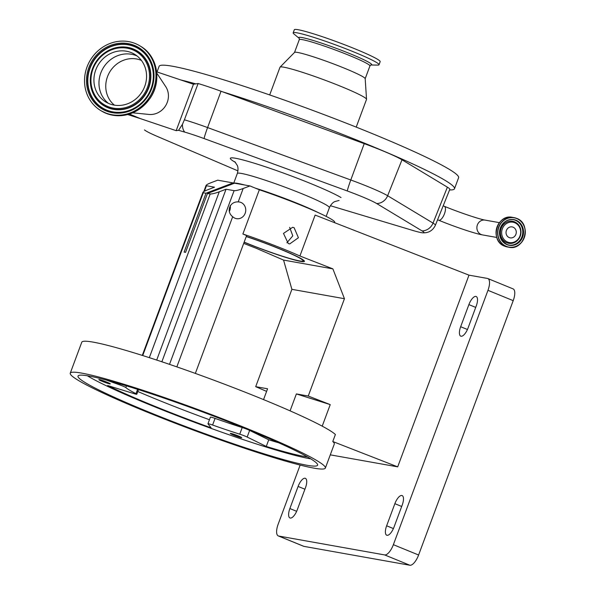 <?xml version="1.0" encoding="UTF-8"?>
<svg xmlns="http://www.w3.org/2000/svg" width="595" height="595" viewBox="0 0 595 595"><rect width="100%" height="100%" fill="white"/><g stroke="black" fill="none" stroke-linecap="round" stroke-linejoin="round"><path stroke-width="0.89" d="M514.749 222.731A10.331 9.483 -79.9 0 1 519.971 235.992A10.331 9.483 -79.9 0 1 507.572 242.039A10.331 9.483 -79.9 0 1 502.351 228.778A10.331 9.483 -79.9 0 1 514.749 222.731M506.412 230.444A5.563 5.11 -79.9 0 1 512.131 226.911A5.563 5.11 -79.9 0 1 515.902 234.326A5.563 5.11 -79.9 0 1 510.183 237.859A5.563 5.11 -79.9 0 1 506.412 230.444M222.441 91.756L221.028 91.236A41.278 3.168 -159.6 0 0 198.113 83.523L184.391 119.796A40.267 3.087 20.4 0 1 207.588 127.568L350.79 179.98A40.267 3.087 20.4 0 1 387.643 195.733L433.019 223.103A40.267 3.087 20.4 0 1 435.384 225.23L449.813 189.351A41.278 3.168 -159.6 0 0 447.388 187.172L402.004 159.795A41.278 3.168 -159.6 0 0 364.229 143.648L222.441 91.756A159.758 12.257 20.4 0 1 377.721 148.624A159.758 12.257 20.4 0 1 454.491 188.771A159.758 12.257 20.4 0 1 449.582 189.924M157.028 71.958L159.118 66.335A159.758 12.257 20.4 0 1 183.996 68.678A159.758 12.257 20.4 0 1 354.122 126.281A159.758 12.257 20.4 0 1 458.604 177.712L454.491 188.771M180.709 79.931A159.758 12.257 20.4 0 1 195.822 83.873L193.457 84.222L156.634 71.824M269.691 94.94L280 67.228A46.15 3.54 20.4 0 1 280.067 67.123A46.15 3.54 20.4 0 1 287.184 67.904A46.15 3.54 20.4 0 1 335.617 84.267A46.15 3.54 20.4 0 1 366.535 99.276A46.15 3.54 20.4 0 1 366.513 99.402L356.212 127.114M280.067 67.123L294.562 52.397A37.693 2.893 20.4 0 1 300.378 53.037A37.693 2.893 20.4 0 1 339.931 66.395A37.693 2.893 20.4 0 1 365.181 78.659L366.535 99.276M370.893 65.004A38.935 2.99 20.4 0 0 349.436 53.461A38.935 2.99 20.4 0 0 304.789 38.14A38.935 2.99 20.4 0 0 299.166 38.325L293.878 33.9A45.8 3.51 20.4 0 1 293.164 32.844A45.8 3.51 20.4 0 1 300.296 33.521A45.8 3.51 20.4 0 1 349.064 50.032A45.8 3.51 20.4 0 1 379.015 64.773A45.8 3.51 20.4 0 1 377.788 65.108L370.878 65.004M293.164 32.844L294.317 29.75A45.8 3.51 20.4 0 1 301.442 30.419A45.8 3.51 20.4 0 1 350.217 46.931A45.8 3.51 20.4 0 1 380.168 61.679L379.015 64.773M237.963 170.884L157.69 136.582A32.13 2.462 20.4 0 1 146.11 131.034A32.13 2.462 20.4 0 1 144.853 130.193A32.13 2.462 20.4 0 1 144.741 130.104L144.503 129.911A11.833 11.521 -50.4 0 0 144.741 130.104M198.113 83.523L195.822 83.873M184.391 119.796L182.449 124.303L178.567 130.32A275.559 21.137 -159.6 0 0 184.77 132.12A32.13 2.462 20.4 0 1 204.085 138.561L347.294 190.973A32.13 2.462 20.4 0 1 376.695 203.542L422.078 230.912A32.13 2.462 20.4 0 1 422.926 232.838A32.13 2.462 20.4 0 1 412.588 230.384L330.366 205.714M127.761 114.56A275.559 21.137 -159.6 0 0 140.294 118.584L129.465 114.062M178.567 130.32L176.179 130.677L140.294 118.584M176.179 130.677L193.457 84.222M107.1 113.489A37.812 34.927 121.1 0 1 100.711 110.536A37.812 34.927 121.1 0 1 88.521 63.464A37.812 34.927 121.1 0 1 133.384 42.825A37.812 34.927 121.1 0 1 139.773 45.778A37.812 34.927 121.1 0 1 151.963 92.85A37.812 34.927 121.1 0 1 107.1 113.489M110.558 104.199A27.868 25.749 121.1 0 1 105.85 102.02A27.868 25.749 121.1 0 1 96.859 67.332A27.868 25.749 121.1 0 1 129.926 52.115A27.868 25.749 121.1 0 1 134.634 54.294A27.868 25.749 121.1 0 1 143.626 88.982A27.868 25.749 121.1 0 1 110.558 104.199M152.253 94.679A30.174 27.876 121.1 0 1 149.791 98.763M156.76 73.066L165.708 86.602A17.753 16.4 121.1 0 1 165.708 105.583A17.753 16.4 121.1 0 1 148.921 114.433L132.767 112.834M318.399 212.683A49.11 3.771 -159.6 0 0 255.419 188.169M244.53 184.971A49.11 3.771 -159.6 0 0 233.82 183.223M234.125 183.349L233.091 182.925L206.004 193.226L184.115 252.079L185.573 252.339L207.462 193.487L234.556 183.186L249.952 185.93L259.331 189.775A59.173 4.537 20.4 0 1 302.29 205.758A59.173 4.537 20.4 0 1 334.71 222.277L334.561 222.664M203.78 191.597L206.093 185.38L206.458 185.744C205.498 185.335 206.986 184.338 210.928 182.762L217.696 180.181L233.091 182.925M259.331 189.775L242.879 234.006A59.173 4.537 20.4 0 1 285.838 249.989A59.173 4.537 20.4 0 1 299.917 255.999L315.134 215.078L468.994 275.15L487.469 278.445A11.833 4.589 -67.7 0 1 487.84 278.549L513.076 288.88A11.833 4.589 112.3 0 1 513.202 300.654L487.967 290.323A11.833 4.589 -67.7 0 0 487.84 278.549M294.123 227.714L292.658 227.29L283.488 233.404L288.248 243.519L289.691 243.935L298.415 237.74L294.123 227.714M266.605 391.376L255.701 386.668L291.892 289.334L283.562 260.082L255.962 248.167A59.173 4.537 20.4 0 1 243.705 243.377M286.887 242.79L292.792 235.851L289.646 227.372M244.129 242.239A44.417 3.406 -159.6 0 0 245.504 242.805A44.417 3.406 -159.6 0 0 304.432 261.369A44.417 3.406 -159.6 0 0 280.089 248.97A44.417 3.406 -159.6 0 0 246.285 236.446M300.148 465.074L278.177 524.15A11.833 4.589 -67.7 0 0 278.304 535.924A11.833 4.589 -67.7 0 0 278.668 536.036L384.645 554.919A11.833 4.589 -67.7 0 0 393.369 544.685L487.967 290.323M278.668 536.036L303.904 546.359A11.833 4.589 112.3 0 1 303.539 546.255L278.304 535.924M303.904 546.359L409.881 565.25L384.645 554.919M393.369 544.685L418.605 555.009A11.833 4.589 112.3 0 1 409.881 565.25M418.605 555.009L513.202 300.654M305.079 478.239A9.468 3.674 -67.7 0 0 298.102 486.435L289.877 508.546A9.468 3.674 -67.7 0 0 289.973 517.97A9.468 3.674 -67.7 0 0 297.247 509.863L305.473 487.744A9.468 3.674 -67.7 0 0 305.369 478.328A9.468 3.674 -67.7 0 0 305.079 478.239M401.841 495.486A9.468 3.674 -67.7 0 0 394.864 503.675L386.638 525.794A9.468 3.674 -67.7 0 0 386.735 535.217A9.468 3.674 -67.7 0 0 394.009 527.111L402.235 504.991A9.468 3.674 -67.7 0 0 402.131 495.576A9.468 3.674 -67.7 0 0 401.841 495.486M475.866 296.422A9.468 3.674 -67.7 0 0 468.89 304.61L460.664 326.729A9.468 3.674 -67.7 0 0 460.768 336.153A9.468 3.674 -67.7 0 0 468.042 328.046L476.268 305.927A9.468 3.674 -67.7 0 0 476.164 296.503A9.468 3.674 -67.7 0 0 475.866 296.422M330.284 454.848L397.698 466.859L468.994 275.15M397.698 466.859L332.776 441.512A136.091 10.442 20.4 0 1 334.278 444.115L325.368 468.057A136.091 10.442 20.4 0 1 144.823 411.175A136.091 10.442 20.4 0 1 70.255 373.184A136.091 10.442 20.4 0 1 250.8 430.066A136.091 10.442 20.4 0 1 325.368 468.057M332.776 441.512L335.387 434.491A136.091 10.442 20.4 0 0 262.321 399.096A136.091 10.442 20.4 0 0 81.775 342.214L70.255 373.184M247.579 429.493A127.806 9.803 -159.6 0 0 78.019 376.07A127.806 9.803 -159.6 0 0 148.051 411.755A127.806 9.803 -159.6 0 0 317.604 465.171A127.806 9.803 -159.6 0 0 247.579 429.493M87.331 375.757A127.806 9.803 -159.6 0 0 150.52 405.113A127.806 9.803 -159.6 0 0 310.761 458.849M233.627 435.109A6.099 0.469 -159.6 0 0 241.726 437.66A6.099 0.469 -159.6 0 0 238.379 435.957A6.099 0.469 -159.6 0 0 230.287 433.405A6.099 0.469 -159.6 0 0 233.627 435.109M102.184 381.321A6.099 0.469 -159.6 0 0 110.276 383.872A6.099 0.469 -159.6 0 0 106.936 382.169A6.099 0.469 -159.6 0 0 98.844 379.617A6.099 0.469 -159.6 0 0 102.184 381.321M106.416 380.093L119.833 384.943A5.92 0.454 20.4 0 1 122.667 386.029A5.92 0.454 20.4 0 1 125.835 387.561A80.474 6.173 -159.6 0 0 135.972 393.674A5.92 0.454 20.4 0 1 136.791 394.24A5.92 0.454 20.4 0 1 134.463 393.764L107.643 385.523A121.298 9.304 -159.6 0 0 211.113 427.864L207.982 423.848A5.92 0.454 20.4 0 1 207.953 423.781A5.92 0.454 20.4 0 1 212.593 425.031A80.474 6.173 -159.6 0 0 239.748 434.179A5.92 0.454 20.4 0 1 244.954 436.076A5.92 0.454 20.4 0 1 247.17 437.05L266.277 446.443A121.298 9.304 -159.6 0 0 307.451 456.901M210.444 417.214A5.92 0.454 20.4 0 1 210.422 417.147A5.92 0.454 20.4 0 1 215.063 418.397A80.474 6.173 -159.6 0 0 242.217 427.545A5.92 0.454 20.4 0 1 247.423 429.434A5.92 0.454 20.4 0 1 249.64 430.416L268.739 439.809L266.277 446.443M268.739 439.809A121.298 9.304 -159.6 0 0 278.757 442.814M137.809 391.51A121.298 9.304 -159.6 0 0 209.462 419.735M255.701 386.668L267.572 388.78L263.548 399.602M290.077 410.862L296.377 393.92L308.247 396.032L344.446 298.705L332.888 268.873L299.917 255.999M291.892 289.334L344.446 298.705M308.247 396.032L330.232 404.615L296.377 393.92M322.215 426.161L330.232 404.615M283.562 260.082L332.888 268.873M204.412 191.233L206.458 185.744L214.52 187.18L207.744 189.753C203.81 191.337 202.315 192.326 203.274 192.743L206.004 193.226M142.279 355.416L202.917 192.378L203.274 192.743L142.726 355.557M238.193 201.906A8.456 7.765 -79.9 0 1 239.45 202.017A8.456 7.765 -79.9 0 1 240.908 202.434A8.456 7.765 -79.9 0 1 245.43 212.504A8.456 7.765 -79.9 0 1 236.483 218.662A8.456 7.765 -79.9 0 1 235.032 218.239A8.456 7.765 -79.9 0 1 232.69 216.706C225.907 211.627 229.715 201.4 238.193 201.906L243.177 188.511L249.952 185.93M242.879 234.006L246.62 235.538L195.346 373.422M229.432 211.366A8.456 7.765 100.1 0 0 230.198 205.625M207.462 193.487L210.191 193.97C212.006 194.059 215.033 193.338 219.265 191.806L226.041 189.232L234.103 190.668C235.917 190.757 238.945 190.036 243.177 188.511M226.041 189.232L161.87 361.782M244.173 242.128A43.011 3.302 -159.6 0 0 303.019 261.004A43.011 3.302 -159.6 0 0 300.579 258.609A43.011 3.302 -159.6 0 0 246.241 236.565M444.153 206.249A7.512 2.916 112.3 0 1 444.383 206.316C459.176 212.452 479.667 219.272 485.126 220.113A7.512 6.902 100.1 0 0 477.398 224.888A7.512 6.902 100.1 0 0 482.486 234.906L496.78 237.457M443.186 205.825L444.383 206.316A7.512 2.916 112.3 0 1 444.465 213.791A7.512 2.916 112.3 0 1 438.924 220.291A7.512 2.916 112.3 0 1 438.694 220.224L437.585 219.771M504.657 246.204A15.031 13.804 -79.9 0 1 496.617 228.302A15.031 13.804 -79.9 0 1 512.518 217.361C496.788 213.583 489.328 240.96 504.657 246.204A15.031 13.804 -79.9 0 0 507.245 246.955L504.657 246.204M506.241 246.486A15.031 13.804 -79.9 0 1 498.194 228.584A15.031 13.804 -79.9 0 1 514.102 217.644A15.031 13.804 -79.9 0 1 516.683 218.395A15.031 13.804 -79.9 0 1 524.731 236.297A15.031 13.804 -79.9 0 1 508.829 247.237A15.031 13.804 -79.9 0 1 506.241 246.486M506.352 246.352A14.875 13.663 -79.9 0 1 498.833 227.253A14.875 13.663 -79.9 0 1 516.691 218.551A14.875 13.663 -79.9 0 1 524.21 237.643A14.875 13.663 -79.9 0 1 506.352 246.352M506.985 244.649A13.053 11.989 -79.9 0 1 500.388 227.892A13.053 11.989 -79.9 0 1 516.058 220.254A13.053 11.989 -79.9 0 1 522.655 237.003A13.053 11.989 -79.9 0 1 506.985 244.649M509.201 245.14L506.985 244.493A12.897 11.848 -79.9 0 1 500.075 229.135A12.897 11.848 -79.9 0 1 513.723 219.741A12.897 11.848 -79.9 0 1 515.947 220.381A12.897 11.848 -79.9 0 1 522.849 235.746A12.897 11.848 -79.9 0 1 509.201 245.14A12.897 11.848 -79.9 0 1 506.992 244.5C491.485 234.69 503.266 217.123 513.723 219.741M513.44 219.696A12.897 11.848 -79.9 0 1 515.382 220.284A12.897 11.848 -79.9 0 1 522.328 235.494A12.897 11.848 -79.9 0 1 508.918 245.081M514.571 221.853A11.179 10.264 -79.9 0 1 520.223 236.2A11.179 10.264 -79.9 0 1 506.799 242.745A11.179 10.264 -79.9 0 1 501.154 228.398A11.179 10.264 -79.9 0 1 514.571 221.853M422.078 230.912A11.833 10.933 121.1 0 0 433.019 223.103L447.388 187.172M294.525 52.434L299.278 39.672A37.693 2.893 20.4 0 1 305.146 40.222A37.693 2.893 20.4 0 1 345.279 53.81A37.693 2.893 20.4 0 1 369.934 65.948L370.67 65.004M347.294 190.973A11.833 0.796 -69.9 0 1 350.79 179.98L364.229 143.648M204.085 138.561A11.833 0.796 -69.9 0 1 207.588 127.568L221.028 91.236M376.695 203.542A11.833 10.933 -58.9 0 0 387.643 195.733L402.004 159.795M184.77 132.12A11.833 8.271 -73.9 0 1 182.449 124.303M107.97 114.017A37.812 34.927 121.1 0 1 101.581 111.057L108 114.024C125.329 118.531 139.572 112.968 150.721 97.342C161.989 80.303 157.154 55.64 140.643 46.306A37.812 34.927 121.1 0 1 152.833 93.37A37.812 34.927 121.1 0 1 107.97 114.017M107.821 111.555A35.737 33.015 121.1 0 1 88.848 67.585A35.737 33.015 121.1 0 1 132.663 44.759A35.737 33.015 121.1 0 1 151.636 88.729A35.737 33.015 121.1 0 1 107.821 111.555M108.32 110.856A34.86 32.204 121.1 0 1 89.808 67.956A34.86 32.204 121.1 0 1 132.551 45.689A34.86 32.204 121.1 0 1 148.624 93.861A34.86 32.204 121.1 0 1 147.367 95.936A34.86 32.204 121.1 0 1 108.32 110.856M147.374 95.929A34.681 32.041 121.1 0 1 108.521 110.774A34.681 32.041 121.1 0 1 90.105 68.098A34.681 32.041 121.1 0 1 132.633 45.941A34.681 32.041 121.1 0 1 148.616 93.861M95.802 62.125L95.802 62.118A32.063 29.616 121.1 0 1 131.718 48.396A32.063 29.616 121.1 0 1 148.743 87.844A32.063 29.616 121.1 0 1 109.435 108.32A32.063 29.616 121.1 0 1 94.657 64.022L94.657 64.015A31.885 29.453 121.1 0 1 95.802 62.125A31.885 29.453 121.1 0 1 131.517 48.478A31.885 29.453 121.1 0 1 148.438 87.703A31.885 29.453 121.1 0 1 109.354 108.067A31.885 29.453 121.1 0 1 94.657 64.015M109.465 107.13A31.007 28.642 121.1 0 1 93.006 68.983A31.007 28.642 121.1 0 1 131.019 49.184A31.007 28.642 121.1 0 1 147.478 87.331A31.007 28.642 121.1 0 1 109.465 107.13M108.469 103.389A27.868 25.749 121.1 0 1 102.645 68.953A27.868 25.749 121.1 0 1 134.976 55.157A27.868 25.749 121.1 0 1 137.066 55.975M114.411 105.159A26.366 24.35 121.1 0 1 109.354 72.65A26.366 24.35 121.1 0 1 139.825 59.812A26.366 24.35 121.1 0 1 141.402 60.407M341.017 197.562A60.943 4.678 -159.6 0 0 267.497 167.478A60.943 4.678 -159.6 0 0 233.932 161.498A60.943 4.678 -159.6 0 0 235.508 162.405M339.083 200.448L334.717 201.616C334.985 201.564 331.898 202.367 329.392 207.707A49.11 3.771 -159.6 0 0 326.506 205.119A49.11 3.771 -159.6 0 0 275.827 183.84A49.11 3.771 -159.6 0 0 237.331 173.472C238.915 167.835 237.137 165.209 237.293 165.425L234.75 161.647M304.923 489.224L298.102 486.435M401.685 506.471L394.864 503.675M475.717 307.407L468.89 304.61M467.439 329.504L460.664 326.729M393.407 528.568L386.638 525.794M296.652 511.321L289.877 508.546M126.467 385.865L125.835 387.561M249.64 430.416L247.17 437.05M242.217 427.545L239.748 434.179M215.063 418.397L212.593 425.031M137.586 389.331L135.972 393.674M120.19 383.983L119.833 384.943M232.69 216.706L176.841 366.884M234.103 190.668L169.508 364.363M219.265 191.806L156.693 360.064M210.191 193.97L149.315 357.654M485.126 220.113L499.421 222.656M507.245 246.955L508.829 247.237C524.552 251.016 532.019 223.631 516.691 218.395L512.518 217.361M482.486 234.906C474.646 233.567 454.55 226.725 438.694 220.224M365.181 78.711L369.934 65.948M299.278 39.672L299.33 38.467M422.926 232.838C428.787 232.987 432.937 230.458 435.384 225.23M100.711 110.536L101.581 111.057M139.773 45.778L140.643 46.306M237.331 173.472L233.716 183.186M210.422 417.147L207.953 423.781M138.509 389.628L136.791 394.24M329.392 207.707L326.164 216.394M303.019 261.004L303.777 260.372"/></g></svg>
